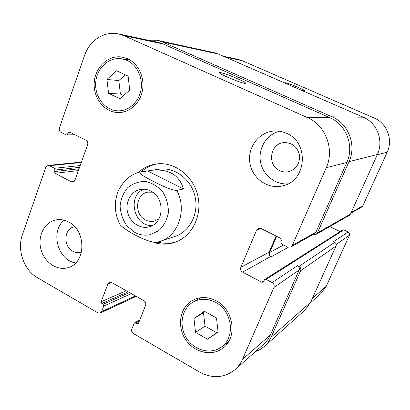 <?xml version="1.0" encoding="UTF-8"?>
<svg xmlns="http://www.w3.org/2000/svg" width="410" height="410" viewBox="0 0 410 410"><rect width="100%" height="100%" fill="white"/><g stroke="black" fill="none" stroke-linecap="round" stroke-linejoin="round"><path stroke-width="0.61" d="M183.48 188.984L176.777 190.389C171.083 190.348 160.997 185.202 154.437 181.912C147.969 178.581 138.114 173.686 140.205 172.015L147.682 170.955L183.48 188.984C179.283 174.788 168.541 168.566 151.249 170.314L147.682 170.955M140.205 172.015C130.723 174.173 123.384 180.559 118.188 191.173C113.785 202.632 114.477 213.902 120.258 224.977C126.193 230.712 144.007 241.218 156.072 242.612L159.941 241.562C178.401 235.96 187.365 209.52 176.777 190.389M143.879 189.184C126.618 195.754 134.178 227.376 152.546 225.428M152.653 192.198L147.759 192.147C135.479 193.935 133.911 214.563 145.55 219.985C148.528 221.508 151.562 221.856 154.662 221.036L159.008 218.771M150.644 190.993C165.256 197.584 164.241 223.327 149.358 226.771C140.287 229.497 129.934 222.512 127.561 212.242C125.035 202.007 131.108 191.096 140.435 189.43C143.915 188.81 147.318 189.328 150.644 190.993M158.04 242.151C164.261 243.765 170.411 243.637 176.479 241.762M157.845 163.79C151.536 164.871 145.96 167.567 141.117 171.877M156.338 242.541L175.321 236.298C190.05 231.394 199.127 213.21 194.955 196.134C190.952 179.016 174.634 166.901 159.28 169.192L151.249 170.314M138.16 172.584C143.438 167.746 149.588 164.861 156.594 163.923C174.347 161.555 193.089 175.649 197.733 195.467C202.555 215.245 192.213 236.293 175.306 242.207C168.407 244.611 161.412 244.755 154.314 242.633M220.518 72.611C225.49 73.221 246.753 82.246 245.477 83.215C245.38 84.937 217.889 73.79 219.468 72.667L220.518 72.611M285.857 83.466L285.037 82.764L285.529 82.738C288.573 83.081 306.152 90.538 305.255 91.112L300.453 89.831M350.888 213.154L361.753 207.024L362.778 205.907L387.183 152.212C393.231 139.677 386.937 123.215 374.171 118.018L242.043 60.644L238.015 59.353L223.399 56.242M340.156 231.629L329.742 226.54M310.319 302.928L320.82 293.627L326.273 286.216L349.407 235.325C349.884 233.895 349.463 232.777 348.146 231.968L343.826 229.866L342.868 229.913L264.732 279.446L263.071 282.183L261.739 282.213L242.607 272.132C240.803 270.948 240.214 269.349 240.839 267.33L256.573 230.159L258.32 228.39L261.124 228.508L280.696 238.369L281.424 240.332L280.717 241.967L281.444 243.924L287.61 247.045L290.874 247.01L292.299 245.416L326.273 167.71C334.775 149.419 325.601 125.183 307.413 117.593L123.963 35.691L118.521 33.912C104.458 30.699 89.534 40.447 84.542 55.519L59.424 127.971C58.943 129.908 59.471 131.374 61.008 132.368L66.553 135.034L67.547 134.234L68.086 132.696L69.09 131.897L69.582 132.005L86.008 140.281C87.591 141.301 88.124 142.788 87.622 144.745L74.953 180.174L72.78 182.076L71.212 181.789L55.114 173.302L54.489 171.554L55.012 170.053L54.386 168.3L49.42 165.696L48.011 165.409L45.782 167.321L22.36 234.874C16.815 249.987 23.954 270.19 37.592 277.79L97.882 312.886L100.332 313.055L101.675 311.569L103.771 306.08L103.135 304.297L101.782 303.518L101.147 301.739L107.917 283.966L109.429 282.372L111.766 282.572L143.966 300.735C145.606 301.878 146.155 303.4 145.611 305.291L138.493 323.244L137.996 323.818L136.909 323.772L135.515 322.967L134.439 322.921L131.759 329.03C131.226 330.885 131.769 332.392 133.383 333.545L199.47 372.013C212.457 378.881 224.326 378.082 235.084 369.61C238.246 366.796 240.711 363.373 242.489 359.35L273.916 287.461C274.572 285.421 273.967 283.797 272.117 282.587L266.064 279.41L264.732 279.446M64.216 220.242C49.907 231.214 57.877 260.714 75.763 262.897M74.722 226.745L73.902 226.909C63.863 228.8 63.084 246.4 72.765 251.222C75.394 252.647 78.054 252.975 80.749 252.201L81.539 251.924M68.767 222.082C86.484 230.656 86.095 262.861 68.398 267.535C57.415 271.256 44.413 262.559 40.99 249.5C37.371 236.493 44.208 222.384 55.54 219.996C60.009 219.068 64.421 219.76 68.767 222.082M279.43 131.226C266.7 134.372 258.167 148.138 260.422 161.412C262.528 174.711 274.977 184.966 288.005 183.859M279.758 170.657C282.639 171.995 285.621 172.328 288.707 171.652C296.44 169.053 300.023 163.493 299.454 154.975C297.301 146.708 292.14 142.588 283.976 142.603C270.031 143.357 266.818 165.281 279.758 170.657M286.513 133.317C309.232 142.362 306.793 180.39 283.433 185.653C268.611 189.989 252.329 178.857 249.905 163.144C247.168 147.482 259.053 131.641 274.515 130.995C278.662 130.805 282.659 131.579 286.513 133.317M216.5 317.976L218.079 332.033L207.532 339.208L195.539 332.428L193.961 318.539L204.37 311.262L216.5 317.976M205 311.61L203.488 312.666L205.015 326.155L216.7 332.705L218.053 331.782M193.961 318.539L203.488 312.666M195.539 332.428L205.015 326.155M207.532 339.208L216.7 332.705M128.099 76.117L129.734 90.164L119.899 98.728L108.553 93.321L106.918 79.432L116.63 70.792L128.099 76.117M125.337 74.83L118.823 80.58L120.402 94.064L123.543 95.556M106.918 79.432L118.823 80.58M108.553 93.321L120.402 94.064M215.563 302.36C207.767 298.383 200.326 298.26 193.238 301.996C181.676 308.402 178.529 325.704 186.488 338.122C194.248 350.668 211.196 355.004 221.754 346.757C235.74 336.984 232.096 310.595 215.563 302.36M198.425 298.116L196.759 300.007M224.998 344.262L227.396 343.483M216.208 300.822C233.813 309.576 237.749 337.645 222.912 348.121C211.647 357.007 193.499 352.39 185.207 338.967C176.7 325.694 180.103 307.182 192.505 300.392C200.034 296.461 207.937 296.604 216.208 300.822M127.049 60.403L121.56 58.758C108.778 56.718 96.468 68.414 95.699 82.84C94.705 97.252 105.355 110.674 118.131 110.838C128.755 111.115 138.805 102.075 140.963 89.98C143.198 77.905 137.058 64.913 127.049 60.403M128.397 59.127L126.552 59.517M123.128 110.941L124.881 111.628M127.643 58.763C138.303 63.56 144.863 77.398 142.506 90.267C140.23 103.161 129.545 112.817 118.234 112.571C104.565 112.458 93.152 98.118 94.213 82.718C95.028 67.291 108.214 54.791 121.893 57.031L127.643 58.763M118.521 33.912L158.086 42.338L163.088 43.957L329.901 117.737C346.301 124.522 354.506 146.129 346.809 162.488L315.936 232.168L314.639 233.603L290.874 247.01M298.987 266.403C300.668 267.479 301.207 268.934 300.612 270.769L270.805 337.912L267.802 342.806L264.506 346.363L304.912 310.103L310.647 302.237L336.046 246.01C336.564 244.462 336.108 243.248 334.678 242.361L298.987 266.403L297.537 265.665C299.218 266.736 299.756 268.191 299.162 270.026L270.364 335.016C268.734 338.665 266.469 341.776 263.579 344.354L235.084 369.61M276.084 236.047L269.144 252.176C268.565 253.99 269.098 255.425 270.738 256.481L271.302 256.768C269.662 255.717 269.134 254.282 269.708 252.463L276.653 236.334M147.733 40.134L157.476 40.313L162.324 41.897L332.095 116.845C348.526 123.63 356.746 145.263 349.023 161.642L317.412 232.9L316.13 234.32L313.204 234.407M264.506 346.363L260.165 349.515L255.281 351.708M316.13 234.32L349.361 215.322L350.453 214.117L377.4 154.467C383.95 140.809 377.092 122.851 363.239 117.198L218.32 54.028L214.122 52.67L157.476 40.313M334.678 242.361L333.448 241.756L348.146 231.968M149.978 234.72L158.778 230.671C163.744 225.992 166.942 220.047 168.366 212.841C168.52 205.374 166.685 198.45 162.873 192.064C158.075 186.545 152.376 183.019 145.77 181.481C139.108 181.343 133.148 183.347 127.889 187.483C123.482 192.664 120.883 198.845 120.094 206.03C120.514 213.318 122.774 219.929 126.869 225.864L134.772 232.388C139.682 234.966 144.75 235.74 149.978 234.72M163.088 43.957L123.963 35.691M74.195 181.369L71.212 181.789M81.267 162.519L49.42 165.696M135.454 295.933L101.675 311.569M111.597 282.485L107.917 283.966M270.364 335.016L242.489 359.35M299.162 270.026L273.916 287.461M297.537 265.665L272.117 282.587M269.144 252.176L240.839 267.33M270.738 256.481L242.607 272.132M260.791 228.365L256.573 230.159M315.936 232.168L292.299 245.416M346.809 162.488L326.273 167.71M329.901 117.737L307.413 117.593M225.454 57.139L242.043 60.644M312.42 298.306L326.273 286.216M336.236 244.421L349.407 235.325M351.242 212.375L362.778 205.907M377.282 154.729L387.183 152.212M364.849 117.962L374.171 118.018M70.792 132.614L68.086 132.696M73.6 134.029L67.547 134.234M218.32 54.028L162.324 41.897M363.239 117.198L332.095 116.845M377.4 154.467L349.023 161.642M350.453 214.117L317.412 232.9M283.577 245.006L269.708 252.463M288.25 247.297L271.302 256.768M263.886 280.845L261.739 282.213M343.826 229.866L266.064 279.41M336.046 246.01L300.612 270.769M310.647 302.237L271.154 337.158M139.431 320.881L135.515 322.967M138.657 322.834L136.909 323.772M126.234 290.731L101.147 301.739M128.161 291.817L101.782 303.518M129.442 292.54L103.135 304.297M131.349 293.616L103.771 306.08M80.181 165.558L54.386 168.3M79.54 167.347L55.012 170.053M79.033 168.766L54.489 171.554M78.387 170.57L55.114 173.302M221.754 346.757L228.78 341.351M193.238 301.996L200.874 297.691M118.131 110.838L126.639 111.013M121.56 58.758L130.062 60.05M48.011 165.409L81.411 162.109M100.332 313.055L136.228 296.368M74.999 134.736L66.553 135.034M139.738 320.107L134.439 322.921"/></g></svg>
